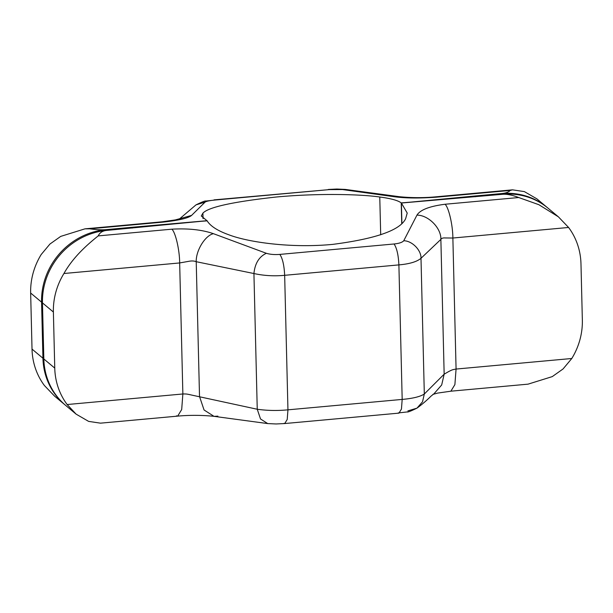 <?xml version="1.0" encoding="UTF-8"?>
<svg xmlns="http://www.w3.org/2000/svg" width="613" height="613" viewBox="0 0 613 613"><rect width="100%" height="100%" fill="white"/><g stroke="black" fill="none" stroke-linecap="round" stroke-linejoin="round"><path stroke-width="0.92" d="M207.148 220.856L197.478 221.577L207.102 220.78C210.343 226.09 217.577 230.756 228.802 234.779C248.127 242.204 290.754 248.411 332.729 244.38C375.976 238.764 400.289 230.189 405.653 218.649L407.216 213.056L401.4 203.056L410.894 202.106L401.224 202.911L401.814 223.308M207.148 220.734L106.785 230.404C102.616 230.787 99.758 232.618 98.203 235.898L171.862 229.178C188.245 228.243 202.098 229.745 213.439 233.683L266.364 253.299C270.187 254.441 274.678 254.809 279.834 254.403L394.059 243.982C399.109 243.461 402.335 242.38 403.737 240.763L416.963 215.117C420.219 209.845 429.583 206.229 445.061 204.252L518.721 197.532C512.07 195.003 506.66 193.93 502.484 194.306L401.362 203.018L475.213 195.968L475.236 196.788M401.898 223.232L401.4 203.056M518.721 197.532L538.888 204.711L558.359 216.803L548.068 208.205A68.541 64.112 129.9 0 0 502.484 194.306M43.837 358.973A68.541 64.112 129.9 0 0 65.829 405.545L76.119 414.143L67.146 404.534A68.541 64.112 -50.1 0 1 54.756 368.099L43.837 358.973L42.466 302.899A68.541 64.112 129.9 0 1 106.785 230.404M67.146 404.534L182.866 393.975C186.498 393.929 186.674 393.937 191.7 395.079L257.245 409.246C267.168 410.641 277.405 410.84 287.949 409.836L284.662 275.314C274.118 276.31 263.874 275.72 253.928 273.536L196.221 261.705C194.16 260.847 191.562 260.74 188.436 261.383L179.663 262.946L63.944 273.505A68.541 64.112 129.9 0 0 53.385 312.032L54.756 368.099M283.965 423.368L284.738 423.545L287.221 419.468L287.949 409.836L402.182 399.415C412.81 398.488 420.189 396.68 424.319 394.006L444.157 374.183L448.524 371.647C452.271 369.708 452.647 369.647 456.072 369.057L571.791 358.498A68.541 64.112 -50.1 0 0 582.35 319.971L580.978 263.904A68.541 64.112 129.9 0 0 568.588 227.469L452.869 238.028L445.26 237.951C443 237.798 441.529 238.281 440.87 239.392L421.001 258.295C416.894 261.759 409.522 263.958 398.894 264.893L284.662 275.314C284.179 265.36 282.57 258.387 279.834 254.403M571.791 358.498L563.063 368.957L552.267 376.612L528.061 384.152L450.877 391.194L454.892 384.604L456.072 369.057L452.869 238.028C452.831 225.193 448.731 207.447 445.061 204.252M407.89 410.909L416.993 408.128C422.02 404.457 426.702 400.458 431.031 396.128L434.019 393.738L441.689 384.964L444.157 374.183L440.87 239.392C441.329 228.151 428.479 215.102 416.963 215.117M398.189 412.947L407.185 411.944C407.768 412.304 411.039 411.032 416.993 408.128L422.533 401.791L424.319 394.006L421.001 258.295C421.338 250.181 412.051 240.756 403.737 240.763M394.059 243.982C396.795 247.966 398.404 254.939 398.894 264.893L402.182 399.415L401.454 409.047L398.963 413.124L284.738 423.545L276.118 423.966L267.72 423.583L260.525 418.97L257.245 409.246L253.928 273.536C254.962 263.406 259.1 256.663 266.364 253.299M217.899 416.158L214.021 416.35L204.052 409.974L199.516 396.496L196.221 261.705C195.884 250.541 205.14 235.476 213.439 233.683M171.862 229.178C175.525 232.365 179.632 250.112 179.663 262.946L182.866 393.975L181.693 409.53L177.678 416.12L100.494 423.162L88.624 421.392L76.119 414.143M558.359 216.803L568.588 227.469M63.944 273.505C73.966 255.544 89.981 242.556 98.203 235.898M64.932 404.795L54.641 396.197L44.412 385.531A68.541 64.112 -50.1 0 1 32.022 349.096L42.941 358.23A68.541 64.112 129.9 0 0 64.932 404.795A68.541 64.112 129.9 0 0 65.384 405.17M32.022 349.096L30.65 293.029A68.541 64.112 129.9 0 1 41.209 254.502L49.937 244.043L60.733 236.388L84.939 228.848L89.72 228.802C96.325 229.752 101.72 230.036 105.896 229.66A68.541 64.112 129.9 0 0 41.569 302.155L42.941 358.23M510.238 190.444L512.506 189.838L524.376 191.608L536.881 198.857L547.171 207.455A68.541 64.112 129.9 0 0 501.595 193.562C505.763 193.179 508.644 192.137 510.238 190.444L436.579 197.164C419.805 198.367 405.982 198.26 395.101 196.842L342.475 189.563L345.28 189.417L398.979 196.65L395.101 196.842M547.616 207.83A68.541 64.112 129.9 0 0 547.171 207.455M84.939 228.848L162.123 221.806L163.38 222.09C179.08 220.32 188.482 218.098 191.578 215.408L205.11 202.091C206.527 201.225 209.761 200.551 214.811 200.053L329.035 189.632L342.475 189.563M179.862 218.703L191.578 215.408M179.686 218.764L196.007 204.872L205.11 202.091M132.293 228.074L132.278 227.254L105.896 229.66M203.049 218.665L202.918 213.14C208.42 207.171 232.81 201.807 276.08 197.034C318.055 193.103 360.559 194.221 379.769 197.011C390.933 198.482 398.098 200.459 401.27 202.949M475.213 195.968L501.595 193.562M207.056 220.703L132.278 227.254M202.918 213.14L201.286 215.983L206.887 220.642M401.73 223.385L401.224 202.911M401.852 223.27L401.362 203.018M53.385 312.032L42.466 302.899M267.72 423.583L214.021 416.35C201.938 415.039 188.781 415.093 177.678 416.12L176.421 415.836M30.65 293.029L41.569 302.155M89.72 228.802L163.38 222.09M196.007 204.872C201.961 201.968 205.232 200.696 205.815 201.056L214.811 200.053M214.037 199.876L329.035 189.632M398.979 196.65C411.062 197.961 424.219 197.907 435.322 196.88L436.579 197.164M380.696 234.802L379.769 197.011M450.877 391.194L437.705 393.079L432.893 394.397M162.123 221.806L175.295 219.921L180.107 218.603M328.261 189.455L336.882 189.034L345.28 189.417M435.322 196.88L512.506 189.838"/></g></svg>

